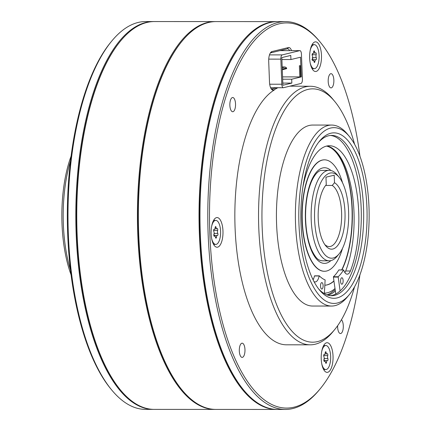 <?xml version="1.0" encoding="UTF-8"?>
<svg xmlns="http://www.w3.org/2000/svg" width="431" height="431" viewBox="0 0 431 431"><rect width="100%" height="100%" fill="white"/><g stroke="black" fill="none" stroke-linecap="round" stroke-linejoin="round"><path stroke-width="0.65" d="M277.203 21.62A193.912 77.607 90 0 0 276.729 21.615L216.071 21.588A193.912 77.607 90 0 0 182.173 41.037A193.912 77.607 90 0 0 138.723 234.232A193.912 77.607 90 0 0 181.995 389.931A193.912 77.607 90 0 0 215.877 409.412L276.53 409.445A193.912 77.607 90 0 0 277.004 409.445M276.729 21.615A193.912 77.607 90 0 0 199.381 234.265A193.912 77.607 90 0 0 276.53 409.445M182.173 41.037L181.79 41.5A193.395 77.397 90 0 0 138.453 234.184A193.395 77.397 90 0 0 181.613 389.462L181.995 389.931M215.597 21.588A193.912 77.607 90 0 0 215.123 21.588A193.912 77.607 90 0 0 137.775 234.232A193.912 77.607 90 0 0 214.929 409.412A193.912 77.607 90 0 0 215.403 409.412M215.123 21.588L154.47 21.555A193.912 77.607 90 0 0 120.567 41.004A193.912 77.607 90 0 0 77.117 234.205A193.912 77.607 90 0 0 120.389 389.899A193.912 77.607 90 0 0 154.271 409.385L214.929 409.412M359.95 156.211A192.619 77.09 90 0 0 320.335 42.27L319.376 41.107A193.912 77.607 90 0 0 285.5 21.62L277.677 21.62A193.912 77.607 90 0 0 243.779 41.069L243.396 41.532A193.395 77.397 90 0 0 200.059 234.216A193.395 77.397 90 0 0 243.219 389.495L243.601 389.958A193.912 77.607 90 0 0 277.478 409.445L285.3 409.45A193.912 77.607 90 0 0 319.199 390.001L320.158 388.837A192.619 77.09 90 0 0 359.89 274.94M243.779 41.069A193.912 77.607 90 0 0 200.329 234.265A193.912 77.607 90 0 0 243.601 389.958M120.567 41.004L120.184 41.468A193.395 77.397 90 0 0 76.847 234.152A193.395 77.397 90 0 0 120.007 389.43L120.389 389.899M153.996 21.555A193.912 77.607 90 0 0 153.522 21.555A193.912 77.607 90 0 0 76.168 234.2A193.912 77.607 90 0 0 153.323 409.38A193.912 77.607 90 0 0 153.797 409.38M344.994 212.311A33.613 13.453 -90 0 1 339.272 243.154A33.613 13.453 -90 0 1 325.712 245.794A33.613 13.453 -90 0 1 318.213 218.808A33.613 13.453 -90 0 1 325.744 185.319A33.613 13.453 -90 0 1 326.262 184.727L325.971 177.184L334.208 175.185L334.499 182.728A33.613 13.453 -90 0 1 344.994 212.311M324.753 244.506A31.027 12.418 90 0 0 329.219 246.586A31.027 12.418 90 0 0 341.594 212.558A31.027 12.418 90 0 0 332.236 185.443L334.499 182.728M301.274 76.901L300.843 65.706L299.373 65.733L300.843 65.706L300.52 57.215L290.941 59.537L290.785 55.421L281.82 57.592L282.887 85.257L291.846 83.086L291.695 79.223L301.274 76.901L299.852 76.901M330.378 295.655A80.15 32.077 90 0 0 340.097 290.941L338.163 276.75A65.156 26.075 90 0 0 343.545 269.984L343.685 270.032A11.513 4.606 90 0 0 347.219 274.181A11.513 4.606 90 0 0 350.403 270.991A73.674 29.486 90 0 0 358.732 212.289A73.674 29.486 90 0 0 329.419 145.732A73.674 29.486 90 0 0 302.885 187.156M333.912 280.899A69.682 27.886 90 0 1 326.919 284.907A69.682 27.886 90 0 1 324.899 285.214A69.682 27.886 -90 0 0 327.156 284.907A69.682 27.886 -90 0 0 333.939 281.093L333.422 276.745A65.156 26.075 90 0 0 338.809 269.978L338.922 269.978M343.141 280.667A3.232 1.293 -90 0 1 341.853 284.212A3.232 1.293 -90 0 1 340.565 281.292A3.232 1.293 -90 0 1 341.853 277.747A3.232 1.293 -90 0 1 343.141 280.667M323.115 285.521A3.232 1.293 -90 0 1 321.822 289.066A3.232 1.293 -90 0 1 320.54 286.146A3.232 1.293 -90 0 1 321.828 282.601A3.232 1.293 -90 0 1 323.115 285.521M350.403 270.991L345.667 270.986A73.674 29.486 90 0 0 353.991 212.284A73.674 29.486 90 0 0 327.048 145.969M215.344 226.819A1.164 0.463 90 0 0 215.15 227.606A2.036 0.814 90 0 1 214.342 229.367A2.036 0.814 90 0 1 214.185 229.33A1.164 0.463 90 0 0 214.094 229.308A1.164 0.463 90 0 0 213.824 229.524A1.164 0.463 90 0 0 213.808 231.388A2.036 0.814 90 0 1 213.921 234.335A1.164 0.463 90 0 0 213.851 235.585A1.164 0.463 90 0 0 214.272 236.263A1.164 0.463 90 0 0 214.449 236.177A2.036 0.814 90 0 1 214.757 236.026A2.036 0.814 90 0 1 215.527 237.406A1.164 0.463 90 0 0 215.969 238.192A1.164 0.463 90 0 0 216.427 237.185A2.036 0.814 90 0 1 216.761 235.805A2.036 0.814 90 0 1 217.235 235.428A2.036 0.814 90 0 1 217.396 235.466A1.164 0.463 90 0 0 217.483 235.488A1.164 0.463 90 0 0 217.924 234.701A1.164 0.463 90 0 0 217.768 233.403A2.036 0.814 90 0 1 217.655 230.456A1.164 0.463 90 0 0 217.73 229.211A1.164 0.463 90 0 0 217.305 228.527A1.164 0.463 90 0 0 217.132 228.613A2.036 0.814 90 0 1 216.825 228.764A2.036 0.814 90 0 1 216.055 227.39A1.164 0.463 90 0 0 215.613 226.598A1.164 0.463 90 0 0 215.344 226.819M211.669 226.205A12.025 4.811 -90 0 1 212.995 222.611A12.025 4.811 -90 0 1 215.796 220.376A12.025 4.811 -90 0 1 220.376 228.726A12.025 4.811 -90 0 1 218.582 242.179A12.025 4.811 -90 0 1 215.786 244.42A12.025 4.811 -90 0 1 211.664 238.585M215.786 244.42L214.482 244.42A12.025 4.811 -90 0 1 213.42 244.124M217.655 230.456L213.657 230.456L214.148 229.367M213.884 235.423L214.191 233.914M324.15 361.302A1.164 0.463 90 0 0 324.338 361.41A1.164 0.463 90 0 0 324.516 361.323A2.036 0.814 90 0 1 324.823 361.173A2.036 0.814 90 0 1 325.594 362.546A1.164 0.463 90 0 0 325.841 363.231A1.164 0.463 90 0 0 326.035 363.333A1.164 0.463 90 0 0 326.499 362.331A2.036 0.814 90 0 1 327.307 360.569A2.036 0.814 90 0 1 327.463 360.607A1.164 0.463 90 0 0 327.549 360.628A1.164 0.463 90 0 0 327.991 359.842A1.164 0.463 90 0 0 327.84 358.549A2.036 0.814 90 0 1 327.727 355.597A1.164 0.463 90 0 0 327.797 354.352A1.164 0.463 90 0 0 327.377 353.673A1.164 0.463 90 0 0 327.199 353.759A2.036 0.814 90 0 1 326.892 353.91A2.036 0.814 90 0 1 326.553 353.727A2.036 0.814 90 0 1 326.122 352.531A1.164 0.463 90 0 0 325.68 351.744A1.164 0.463 90 0 0 325.216 352.752A2.036 0.814 90 0 1 324.408 354.508A2.036 0.814 90 0 1 324.252 354.471A1.164 0.463 90 0 0 324.166 354.449A1.164 0.463 90 0 0 323.724 355.236A1.164 0.463 90 0 0 323.875 356.534A2.036 0.814 90 0 1 323.988 359.481A1.164 0.463 90 0 0 324.15 361.302M321.736 351.346A12.025 4.811 -90 0 1 325.863 345.517A12.025 4.811 -90 0 1 327.856 346.594A12.025 4.811 -90 0 1 330.561 360.09A12.025 4.811 -90 0 1 325.852 369.561A12.025 4.811 -90 0 1 323.859 368.483A12.025 4.811 -90 0 1 321.731 363.726M325.852 369.561L324.548 369.561A12.025 4.811 -90 0 1 323.487 369.265M316.456 58.487A1.164 0.463 90 0 0 316.279 57.679A2.036 0.814 90 0 1 316.165 54.732A1.164 0.463 90 0 0 316.279 53.853A1.164 0.463 90 0 0 315.815 52.803A1.164 0.463 90 0 0 315.643 52.889A2.036 0.814 90 0 1 315.33 53.04A2.036 0.814 90 0 1 314.56 51.661A1.164 0.463 90 0 0 314.124 50.874A1.164 0.463 90 0 0 313.66 51.882A2.036 0.814 90 0 1 312.852 53.643A2.036 0.814 90 0 1 312.696 53.6A1.164 0.463 90 0 0 312.604 53.579A1.164 0.463 90 0 0 312.163 54.365A1.164 0.463 90 0 0 312.319 55.664A2.036 0.814 90 0 1 312.631 57.075A2.036 0.814 90 0 1 312.432 58.611A1.164 0.463 90 0 0 312.356 59.861A1.164 0.463 90 0 0 312.782 60.539A1.164 0.463 90 0 0 312.96 60.453A2.036 0.814 90 0 1 313.267 60.302A2.036 0.814 90 0 1 314.037 61.681A1.164 0.463 90 0 0 314.479 62.468A1.164 0.463 90 0 0 314.937 61.461A2.036 0.814 90 0 1 315.745 59.699A2.036 0.814 90 0 1 315.901 59.742A1.164 0.463 90 0 0 315.993 59.764A1.164 0.463 90 0 0 316.456 58.487M311.904 59.737L312.809 58.481L312.281 57.679M310.18 50.481A12.025 4.811 -90 0 1 314.307 44.646A12.025 4.811 -90 0 1 319.091 55.507A12.025 4.811 -90 0 1 314.291 68.696A12.025 4.811 -90 0 1 310.169 62.861M311.942 44.943A12.025 4.811 -90 0 1 313.003 44.646L314.307 44.646M341.67 269.941A69.682 27.886 90 0 0 350.92 195.087A69.682 27.886 90 0 0 326.488 146.093M326.596 146.066A69.682 27.886 -90 0 1 351.141 194.931A69.682 27.886 -90 0 1 341.907 269.941M342.505 248.364A55.718 22.299 -90 0 1 326.623 271.013A55.718 22.299 -90 0 1 324.468 271.271A55.718 22.299 -90 0 1 302.223 218.242A55.718 22.299 -90 0 1 322.361 160.1A55.718 22.299 -90 0 1 324.521 159.836A55.718 22.299 -90 0 1 342.537 182.766M324.349 271.271A55.718 22.299 -90 0 1 324.231 271.271A55.718 22.299 -90 0 1 301.986 218.242A55.718 22.299 -90 0 1 322.129 160.1A55.718 22.299 -90 0 1 324.284 159.836A55.718 22.299 -90 0 1 324.403 159.836M320.335 42.27A192.619 77.09 90 0 0 242.637 57.404A192.619 77.09 90 0 0 209.849 234.146A192.619 77.09 90 0 0 320.158 388.837M285.5 21.62A193.912 77.607 90 0 0 208.146 234.27A193.912 77.607 90 0 0 285.3 409.45M229.868 105.315A7.111 2.845 90 0 0 232.697 111.742A7.111 2.845 90 0 0 235.536 103.941A7.111 2.845 90 0 0 232.708 97.519A7.111 2.845 90 0 0 229.868 105.315M239.307 350.974A7.111 2.845 90 0 0 242.136 357.396A7.111 2.845 90 0 0 244.97 349.6A7.111 2.845 90 0 0 242.141 343.178A7.111 2.845 90 0 0 239.307 350.974M337.635 325.723A7.111 2.845 90 0 0 337.629 327.129A7.111 2.845 90 0 0 340.458 333.551A7.111 2.845 90 0 0 343.297 325.755A7.111 2.845 90 0 0 341.438 319.759M328.196 81.47A7.111 2.845 90 0 0 331.024 87.897A7.111 2.845 90 0 0 333.858 80.096A7.111 2.845 90 0 0 331.03 73.674A7.111 2.845 90 0 0 328.196 81.47M211.152 233.828A14.826 5.932 90 0 0 214.46 245.735A14.826 5.932 90 0 0 220.44 244.571A14.826 5.932 90 0 0 222.967 230.962A14.826 5.932 90 0 0 214.471 219.056A14.826 5.932 90 0 0 211.152 233.828M321.219 358.975A14.826 5.932 90 0 0 324.527 370.875A14.826 5.932 90 0 0 330.507 369.712A14.826 5.932 90 0 0 333.034 356.108A14.826 5.932 90 0 0 324.543 344.202A14.826 5.932 90 0 0 321.219 358.975M309.657 58.104A14.826 5.932 90 0 0 312.971 70.011A14.826 5.932 90 0 0 318.951 68.847A14.826 5.932 90 0 0 321.472 55.238A14.826 5.932 90 0 0 312.981 43.332A14.826 5.932 90 0 0 309.657 58.104M314.291 68.696L312.992 68.691A12.025 4.811 -90 0 1 311.931 68.394M334.731 329.532L332.813 331.859A129.278 51.736 -90 0 1 315.223 344.218A129.278 51.736 -90 0 1 310.212 344.827A129.278 51.736 -90 0 1 258.778 228.037A129.278 51.736 -90 0 1 305.337 86.879A129.278 51.736 -90 0 1 310.342 86.27A129.278 51.736 -90 0 1 332.931 99.265L334.849 101.592A126.692 50.702 90 0 0 283.743 111.543A126.692 50.702 90 0 0 262.177 227.789A126.692 50.702 90 0 0 334.731 329.532A126.692 50.702 90 0 0 354.53 286.847M354.6 144.293A126.692 50.702 90 0 0 334.849 101.592M349.293 294.653L347.375 296.975A90.494 36.215 -90 0 1 331.558 306.053A90.494 36.215 -90 0 1 295.553 224.303A90.494 36.215 -90 0 1 331.649 125.065A90.494 36.215 -90 0 1 347.461 134.16L349.374 136.487A87.908 35.18 90 0 0 313.913 143.394A87.908 35.18 90 0 0 298.952 224.055A87.908 35.18 90 0 0 349.293 294.653A87.908 35.18 90 0 0 368.99 207.069A87.908 35.18 90 0 0 349.374 136.487M331.558 306.053L312.599 306.042A90.494 36.215 -90 0 1 276.594 224.292A90.494 36.215 -90 0 1 312.696 125.055L331.649 125.065M340.097 290.941A80.15 32.077 90 0 0 361.162 207.817A80.15 32.077 90 0 0 330.458 135.463M318.514 288.77A80.15 32.077 90 0 0 331.563 295.709A80.15 32.077 90 0 0 363.532 207.817A80.15 32.077 90 0 0 331.644 135.409A80.15 32.077 90 0 0 318.59 142.332M366.932 207.57A82.736 33.112 -90 0 1 352.849 283.485A82.736 33.112 -90 0 1 319.473 289.982A82.736 33.112 -90 0 1 301.01 223.554A82.736 33.112 -90 0 1 319.549 141.12A82.736 33.112 -90 0 1 366.932 207.57M71.05 274.789A87.908 35.18 -90 0 1 62.01 223.931A87.908 35.18 -90 0 1 71.11 156.06M70.501 160.968A90.494 36.215 90 0 0 63.346 224.185A90.494 36.215 90 0 0 70.447 269.887M111.624 389.893L110.665 388.73A192.619 77.09 -90 0 1 67.683 234.071A192.619 77.09 -90 0 1 110.842 42.163L111.801 40.999A193.912 77.607 90 0 0 68.351 234.2A193.912 77.607 90 0 0 111.624 389.893A193.912 77.607 90 0 0 145.5 409.38L153.323 409.38M153.522 21.555L145.7 21.55A193.912 77.607 90 0 0 111.801 40.999M314.608 219.681A42.664 17.073 90 0 0 339.041 253.94A42.664 17.073 90 0 0 348.598 211.438A42.664 17.073 90 0 0 339.078 177.184A42.664 17.073 90 0 0 321.871 180.535A42.664 17.073 90 0 0 314.608 219.681M339.041 253.94L337.117 256.267A45.244 18.107 -90 0 1 329.209 260.803A45.244 18.107 -90 0 1 311.209 219.929A45.244 18.107 -90 0 1 329.257 170.31A45.244 18.107 -90 0 1 337.161 174.857L339.078 177.184M332.236 185.443L325.664 185.443M333.939 281.093L335.011 288.506A77.564 31.043 -90 0 1 327.458 292.757A77.564 31.043 -90 0 1 324.408 293.123M313.089 279.821A11.513 4.606 90 0 0 313.305 279.412A69.682 27.886 -90 0 1 312.383 278.356M345.667 270.986A11.513 4.606 -90 0 1 344.854 272.537M328.007 295.213A80.15 32.077 90 0 0 335.361 290.941L335.011 288.506M335.797 293.996L335.361 290.941M277.866 87.725L273.448 90.149A9.051 3.62 -90 0 1 271.519 89.282A9.051 3.62 -90 0 1 269.499 82.019L268.707 61.428A9.051 3.62 -90 0 1 270.733 52.415A9.051 3.62 -90 0 1 271.966 51.548L288.447 47.55A9.051 3.62 -90 0 1 291.528 50.626M310.212 344.827L286.518 344.811A129.278 51.736 -90 0 1 235.207 230.892A129.278 51.736 -90 0 1 274.423 89.912M271.04 88.581A7.758 3.103 90 0 0 271.913 88.899A7.758 3.103 90 0 0 272.214 88.861L276.917 87.719M290.063 86.114A9.051 3.62 -90 0 1 289.928 86.152L310.342 86.27M323.498 345.813A12.025 4.811 -90 0 1 324.559 345.517L325.863 345.517M213.431 220.667A12.025 4.811 -90 0 1 214.493 220.376L215.796 220.376M289.61 50.626A7.758 3.103 90 0 0 287.612 48.8A7.758 3.103 90 0 0 287.31 48.838L270.83 52.835A7.758 3.103 90 0 0 270.253 53.115M281.319 50.621A7.758 3.103 90 0 0 281.168 50.33M316.165 54.732L312.168 54.726L312.631 53.853M327.727 355.597L323.724 355.597L324.214 354.508M323.95 360.569L324.257 359.055M313.983 281.578A11.513 4.606 90 0 0 315.153 281.955A11.513 4.606 90 0 0 319.199 275.969L319.328 275.856A65.156 26.075 90 0 0 325.125 279.913L324.376 293.667M313.305 279.412A11.513 4.606 90 0 0 314.458 275.969L319.247 275.856M282.289 69.72L286.642 68.637L282.289 69.811M283.038 69.51L283.011 68.831L286.615 67.958L286.642 68.637M286.615 67.958L285.214 67.026L282.213 67.753M282.251 68.728L283.011 68.831M282.181 66.902L285.214 67.026M282.801 83.081L291.846 83.086M282.65 79.218L291.695 79.223M282.564 76.89L299.798 76.901M281.896 59.532L290.941 59.537M269.494 54.888L282.235 54.893L299.75 50.648A3.879 1.552 90 0 1 299.901 50.632A3.879 1.552 90 0 1 301.441 54.134L302.406 79.223A3.879 1.552 90 0 1 301.01 83.463L283.496 87.709A3.879 1.552 90 0 1 283.35 87.725L270.614 87.719M282.235 54.893A3.879 1.552 90 0 0 280.84 59.133L281.804 84.223A3.879 1.552 90 0 0 283.35 87.725M326.262 184.727L325.362 185.799M338.098 277.079L333.362 277.079M324.166 361.323L324.516 361.323M325.561 362.331L326.499 362.331M325.238 352.531L326.122 352.531M312.615 57.679L316.279 57.679M330.906 260.604A47.83 19.142 -90 0 1 326.321 263.163A47.83 19.142 -90 0 1 305.439 220.176A47.83 19.142 -90 0 1 322.663 167.95A47.83 19.142 -90 0 1 330.954 170.509M271.616 88.861L272.214 88.861L273.448 90.149M271.966 51.548L270.83 52.835M288.447 47.55L287.31 48.838M312.604 60.453L312.96 60.453M313.682 51.661L314.56 51.661M314 61.461L314.937 61.461M324.177 358.544L327.84 358.549M215.489 237.185L216.427 237.185M214.11 233.403L217.768 233.403M214.099 236.177L214.449 236.177M215.171 227.385L216.055 227.39M319.199 275.969L314.458 275.969M343.545 269.984L338.809 269.978M338.163 276.75L333.422 276.745M300.687 76.944L300.262 65.749M269.698 84.217L281.804 84.223M299.75 50.648L279.886 50.637M280.84 59.133L268.739 59.122M299.798 76.928L299.373 65.733M213.824 235.423L217.235 235.428M329.257 170.31L320.906 170.46C320.863 170.504 316.187 170.714 311.268 182.044C307.513 191.321 305.617 202.678 305.568 216.103C305.719 229.19 307.632 240.223 311.301 249.21C316.553 260.367 319.403 260.292 322.102 260.803L329.209 260.803M327.005 294.896L330.238 293.446L335.178 289.67M312.459 53.643L312.852 53.643M313.429 53.04L315.33 53.04M312.335 59.699L315.745 59.699M312.502 60.302L313.267 60.302M324.99 353.905L326.892 353.91M323.891 360.569L327.307 360.569M324.058 361.173L324.823 361.173M324.015 354.508L324.408 354.508M213.991 236.026L214.757 236.026M213.948 229.367L214.342 229.367M214.924 228.764L216.825 228.764M319.29 275.835L314.549 275.835M343.604 269.941L338.863 269.935M299.901 50.632L279.961 50.621"/></g></svg>

